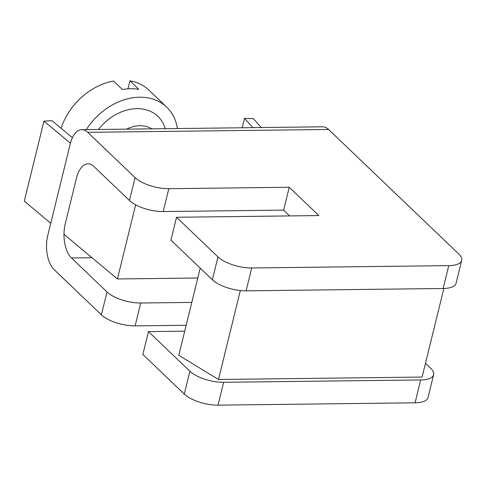 <?xml version="1.0" encoding="UTF-8"?>
<svg xmlns="http://www.w3.org/2000/svg" width="486" height="486" viewBox="0 0 486 486"><rect width="100%" height="100%" fill="white"/><g stroke="black" fill="none" stroke-linecap="round" stroke-linejoin="round"><path stroke-width="0.73" d="M184.729 331.154L148.455 331.592L189.905 371.225L184.285 394.091A25.515 9.835 13.8 0 0 218.026 405.154L415.068 402.809A25.515 9.835 13.8 0 0 428.002 397.572L433.621 374.706A25.515 9.835 -166.2 0 1 420.682 379.943L415.068 402.809M420.682 379.943L223.639 382.294A25.515 9.835 -166.2 0 1 189.905 371.225M425.475 363.328L430.736 368.358A25.515 9.835 -166.2 0 1 433.621 374.706M191.788 302.407L140.74 303.015A25.515 9.835 -166.2 0 1 107.005 291.952L71.478 257.975L92.024 257.732M200.208 268.138L178.799 355.309L218.487 379.487L422.097 377.063L443.858 288.471M289.68 215.918L283.624 210.122L163.205 211.556A25.515 9.835 13.8 0 1 129.47 200.493L93.944 166.516A25.515 13.104 -90.7 0 0 88.021 163.867A25.515 13.104 -90.7 0 0 76.484 178.058L65.252 223.785A25.515 13.104 -90.7 0 0 71.478 257.975M81.8 129.677A25.515 13.104 -90.7 0 1 87.717 132.326L135.084 177.627A25.515 9.835 13.8 0 0 168.824 188.696L289.237 187.262L318.846 215.571L176.533 217.266L170.92 240.133L212.37 279.766A25.515 9.835 13.8 0 0 246.104 290.835L443.147 288.49A25.515 9.835 13.8 0 0 456.087 283.247L461.7 260.387A25.515 9.835 13.8 0 0 458.814 254.038L328.548 129.458A25.515 13.104 -90.7 0 0 322.625 126.81L81.8 129.677A25.515 13.104 -90.7 0 0 70.257 143.868L47.792 235.327A25.515 13.104 -90.7 0 0 54.019 269.517L101.392 314.819A25.515 9.835 13.8 0 0 135.126 325.881L186.174 325.274M148.455 331.592L142.835 354.452L184.285 394.091M176.533 217.266L217.983 256.906A25.515 9.835 13.8 0 0 251.718 267.968L448.76 265.623A25.515 9.835 13.8 0 0 461.7 260.387M289.237 187.262L283.624 210.122M240.333 290.549L218.487 379.487M177.408 128.541A57.415 44.013 133.7 0 0 166.728 107.163L148.965 90.177A57.415 44.013 133.7 0 0 129.95 80.846L138.832 89.339A57.415 44.013 -46.3 0 0 122.411 89.533L113.53 81.041A57.415 44.013 133.7 0 0 61.133 128.322M129.95 80.846L127.988 88.835M166.728 107.163A57.415 44.013 133.7 0 0 86.295 129.622M72.39 137.732L51.978 120.674L43.959 121.105L24.3 201.131L50.763 223.244M63.988 234.301L117.43 278.964L197.784 278.004M135.649 204.794L117.43 278.964M43.959 121.105L70.421 143.224M261.243 127.539L253.249 118.614L244.531 118.377L242.222 127.769M244.531 118.377L252.823 127.642M223.639 382.294L218.026 405.154M448.76 265.623L443.147 288.49M251.718 267.968L246.104 290.835M87.717 132.326L328.548 129.458M107.005 291.952L101.392 314.819M135.084 177.627L129.47 200.493M217.983 256.906L212.37 279.766M168.824 188.696L163.205 211.556M140.74 303.015L135.126 325.881M165.27 128.681A44.657 34.233 133.7 0 0 136.876 108.645A44.657 34.233 133.7 0 0 98.439 129.476M151.875 128.845A31.894 24.452 133.7 0 0 126.5 129.142"/></g></svg>
